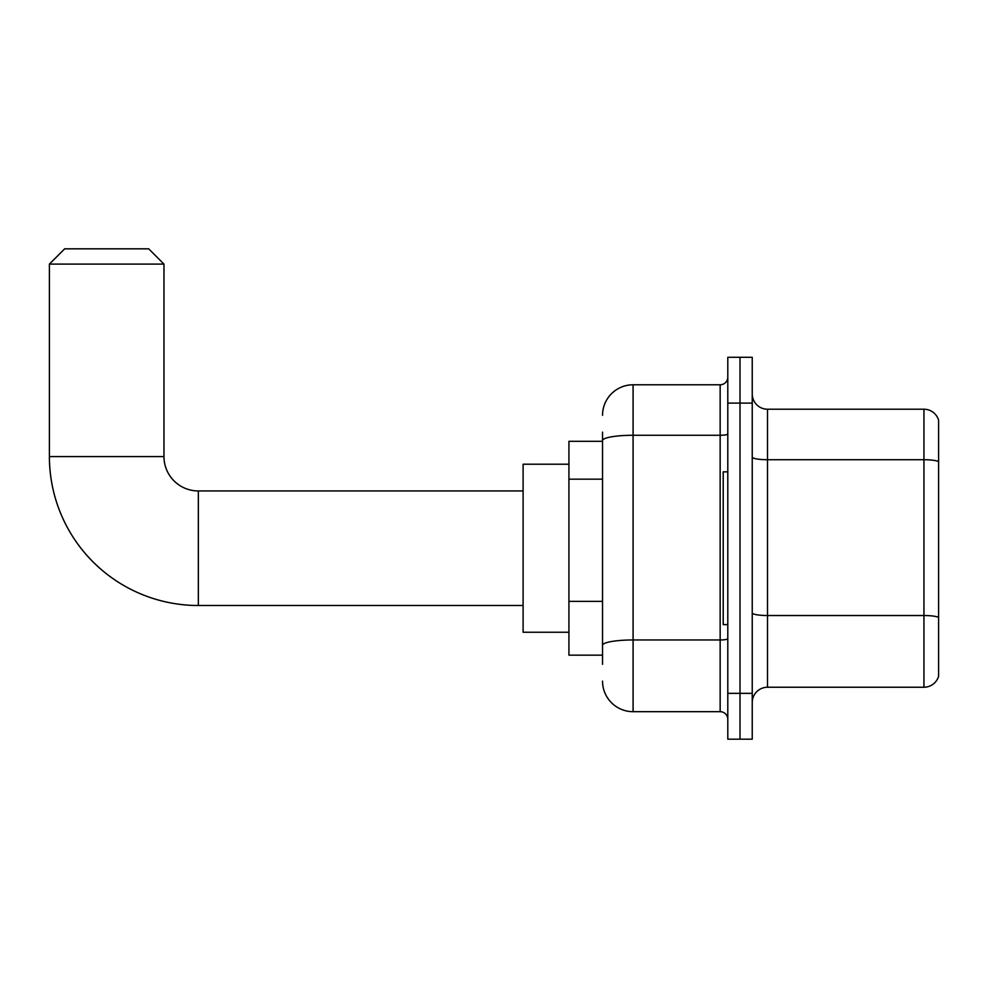 <?xml version="1.0" encoding="UTF-8"?>
<svg xmlns="http://www.w3.org/2000/svg" width="988" height="988" viewBox="0 0 988 988"><rect width="100%" height="100%" fill="white"/><g stroke="black" fill="none" stroke-linecap="round" stroke-linejoin="round"><path stroke-width="1.48" d="M602.532 470.004L602.532 432.139L602.532 441.303L568.927 441.303L568.927 655.155L602.532 655.155M602.532 664.319L602.532 432.139M602.532 415.331A30.554 30.554 0 0 1 633.086 384.777L633.086 711.681L720.153 711.681A7.632 7.632 0 0 1 727.798 719.313A7.632 7.632 0 0 0 720.153 711.681L720.153 384.777A7.632 7.632 0 0 0 727.798 377.144M727.798 693.354L727.798 739.172L740.012 739.172L740.012 693.354L740.012 739.172L752.239 739.172L752.239 693.354L740.012 693.354L740.012 403.104L740.012 693.354L727.798 693.354L727.798 403.104L740.012 403.104L740.012 357.286L740.012 403.104L752.239 403.104L752.239 693.354M752.239 403.104L752.239 357.286L727.798 357.286L727.798 403.104M633.086 384.777L720.153 384.777M602.532 650.573L602.532 610.535M633.086 711.681A30.554 30.554 0 0 1 602.532 681.127M752.239 702.517A15.277 15.277 0 0 1 767.515 687.24L923.941 687.24L923.941 409.217L767.515 409.217A15.277 15.277 0 0 1 752.239 393.94A15.277 15.277 0 0 0 767.515 409.217L767.515 687.24M938.6 420.221A15.277 15.277 0 0 0 923.941 409.217A15.277 15.277 0 0 1 938.6 420.221L938.6 676.237A15.277 15.277 0 0 1 923.941 687.24M523.097 605.508L198.341 605.508A148.941 148.941 0 0 1 49.4 456.579L49.4 264.105L64.677 248.828L148.694 248.828L163.971 264.105L49.4 264.105M198.341 605.508L198.341 490.95A34.37 34.37 0 0 1 163.971 456.579L163.971 264.105M568.927 464.212L523.097 464.212L523.097 632.246L568.927 632.246M727.798 471.844L723.216 471.844L723.216 624.614L727.798 624.614M602.532 479.168L568.927 479.168M602.532 601.371L568.927 601.371M727.798 638.643A7.632 1.321 0 0 1 720.153 639.965L633.086 639.965A30.554 5.311 180 0 0 602.532 645.275M602.532 440.574A30.554 5.311 180 0 1 633.086 435.276L720.153 435.276A7.632 1.321 0 0 0 727.798 433.942M938.6 461.618A15.277 2.655 180 0 0 923.941 459.716L767.515 459.716A15.277 2.655 -0 0 1 752.239 457.061M938.6 617.438A15.277 2.655 180 0 0 923.941 615.524L767.515 615.524A15.277 2.655 0 0 1 752.239 612.869M49.4 456.579L163.971 456.579M523.097 490.95L198.341 490.95"/></g></svg>
